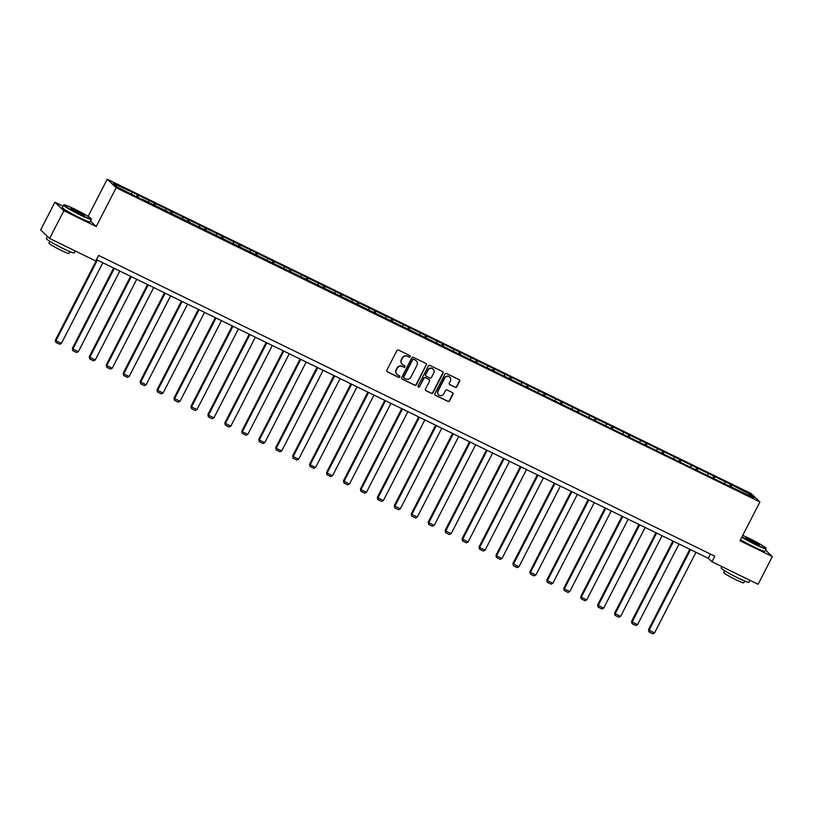 <?xml version="1.0" encoding="UTF-8"?>
<svg xmlns="http://www.w3.org/2000/svg" width="813" height="813" viewBox="0 0 813 813"><rect width="100%" height="100%" fill="white"/><g stroke="black" fill="none" stroke-linecap="round" stroke-linejoin="round"><path stroke-width="1.22" d="M410.199 356.724A0.864 0.823 133.5 0 0 409.843 355.596L398.512 350.068A1.23 1.179 133.5 0 0 396.886 350.637L386.825 370.23A1.23 1.179 133.5 0 0 387.334 371.836L398.655 377.364A0.864 0.823 133.5 0 0 399.64 375.982A0.864 0.823 133.5 0 0 399.447 375.84L397.974 375.128A3.923 3.78 133.5 0 1 396.358 369.976L397.191 368.35A3.923 3.78 133.5 0 1 402.394 366.531L403.858 367.242A0.864 0.823 133.5 0 0 404.844 365.86A0.864 0.823 133.5 0 0 404.64 365.718L403.177 365.007A3.923 3.78 133.5 0 1 401.551 359.854L402.394 358.228A3.923 3.78 133.5 0 1 407.598 356.409L409.061 357.12A0.864 0.823 133.5 0 0 410.199 356.724M402.14 364.254A3.923 3.78 133.5 0 1 401.317 359.631L402.15 357.994A3.923 3.78 133.5 0 1 407.354 356.175L408.817 356.897A0.864 0.823 133.5 0 0 409.915 355.637M386.927 371.511A1.23 1.179 133.5 0 0 387.09 371.602L398.421 377.13A0.864 0.823 133.5 0 0 399.508 375.88M396.947 374.376A3.923 3.78 133.5 0 1 396.114 369.752L396.947 368.116A3.923 3.78 133.5 0 1 402.15 366.297L403.614 367.019A0.864 0.823 133.5 0 0 404.711 365.759M455.189 387.334A1.23 1.179 133.5 0 0 456.815 386.764L459.64 381.267A1.23 1.179 133.5 0 0 459.132 379.661L446.55 373.513A1.23 1.179 133.5 0 0 444.924 374.082L434.864 393.675A1.23 1.179 133.5 0 0 435.362 395.281L447.953 401.429A1.23 1.179 133.5 0 0 449.569 400.86L452.983 394.224A1.23 1.179 133.5 0 0 452.475 392.608L447.089 389.986A1.23 1.179 133.5 0 0 445.473 390.545L443.776 393.838A3.282 3.161 133.5 0 1 438.664 394.833A3.282 3.161 133.5 0 1 438.075 391.053L444.701 378.157A3.282 3.161 133.5 0 1 449.813 377.171A3.282 3.161 133.5 0 1 450.402 380.941L449.304 383.096A1.23 1.179 133.5 0 0 449.802 384.701L454.945 387.1A1.23 1.179 133.5 0 0 456.571 386.531L459.396 381.033A1.23 1.179 133.5 0 0 459.294 379.752M739.982 540.767L772.35 556.57L758.102 584.283L711.934 561.753L714.79 556.204L98.637 255.434L95.782 260.983L49.613 238.443L63.861 210.719L96.229 226.522L116.178 187.722L759.921 501.956L739.982 540.767M426.479 365.078A1.23 1.179 133.5 0 0 425.971 363.472L413.39 357.334A1.23 1.179 133.5 0 0 411.764 357.893L401.693 377.486A1.23 1.179 133.5 0 0 402.201 379.092L414.782 385.24A1.23 1.179 133.5 0 0 416.408 384.671L426.236 364.854A1.23 1.179 133.5 0 0 426.134 363.563M429.975 365.423L442.557 371.561A1.23 1.179 133.5 0 1 443.065 373.177L432.994 392.76A1.23 1.179 133.5 0 1 431.368 393.329L425.982 390.707A1.23 1.179 133.5 0 1 425.473 389.092L429.559 381.145A1.23 1.179 133.5 0 0 429.051 379.539L425.484 377.801A1.23 1.179 133.5 0 0 423.858 378.36L419.599 386.632A0.864 0.823 133.5 0 1 418.268 386.897A0.864 0.823 133.5 0 1 418.106 385.911L428.349 365.992A1.23 1.179 133.5 0 1 429.975 365.423M116.178 187.722L107.214 179.206L750.958 493.45L759.921 501.956M729.627 486.357L730.663 484.355L131.025 191.634L113.434 183.464L117.123 186.96L141.848 199.439M730.663 484.355L750.013 494.202L753.692 497.698L712.645 478.074L695.704 469.802L696.771 467.81M142.102 199.155L695.704 469.802M724.657 483.522L725.023 482.007M714.139 478.796L714.597 476.916M707.706 475.249L708.082 473.735M697.188 470.524L697.656 468.644M690.765 466.977L691.131 465.463M680.247 462.251L680.705 460.371M673.814 458.705L674.19 457.191M663.296 453.979L663.764 452.099M656.874 450.432L657.239 448.918M646.355 445.707L646.813 443.827M639.922 442.16L640.298 440.646M629.404 437.435L629.872 435.555M622.982 433.888L623.347 432.374M612.463 429.162L612.921 427.282M606.031 425.616L606.407 424.101M595.512 420.89L595.97 419.01M589.09 417.343L589.455 415.829M578.571 412.618L579.029 410.738M572.139 409.071L572.515 407.557M561.62 404.346L562.078 402.465M555.188 400.799L555.564 399.285M544.68 396.073L545.137 394.193M538.247 392.527L538.613 391.012M527.728 387.801L528.186 385.921M521.296 384.254L521.672 382.74M510.777 379.529L511.245 377.649M504.355 375.982L504.721 374.468M493.837 371.256L494.294 369.376M487.404 367.71L487.78 366.196M476.885 362.984L477.353 361.104M470.463 359.437L470.829 357.923M459.945 354.712L460.402 352.832M453.512 351.165L453.888 349.651M442.994 346.44L443.461 344.56M436.571 342.893L436.937 341.379M426.053 338.167L426.51 336.287M419.62 334.621L419.996 333.106M409.102 329.895L409.569 328.015M402.679 326.348L403.045 324.834M392.161 321.623L392.618 319.743M385.728 318.076L386.104 316.562M375.21 313.351L375.667 311.47M368.787 309.804L369.153 308.29M358.269 305.078L358.726 303.198M351.836 301.532L352.212 300.017M341.318 296.806L341.775 294.926M334.885 293.259L335.261 291.745M324.377 288.534L324.834 286.654M317.944 284.987L318.31 283.473M307.426 280.261L307.883 278.381M300.993 276.715L301.369 275.201M290.475 271.989L290.942 270.109M284.052 268.442L284.418 266.928M273.534 263.717L273.991 261.837M267.101 260.17L267.477 258.656M256.583 255.445L257.05 253.565M250.16 251.898L250.526 250.384M239.642 247.172L240.099 245.292M233.209 243.626L233.585 242.111M222.691 238.9L223.158 237.02M216.268 235.353L216.634 233.839M205.75 230.628L206.207 228.748M199.317 227.081L199.693 225.567M188.799 222.356L189.266 220.475M182.376 218.809L182.742 217.295M171.858 214.083L172.315 212.203M165.425 210.537L165.801 209.022M154.907 205.811L155.364 203.931M148.484 202.264L148.85 200.75M137.966 197.539L138.423 195.659M131.533 193.992L131.909 192.478M63.018 206.177L54.898 202.213L63.861 210.719M54.898 202.213L40.65 229.927L49.613 238.443M772.35 556.57L765.521 550.086M88.099 216.4L107.214 179.206M96.473 259.642L708.306 558.297L711.934 561.753M748.407 495.117L750.013 494.202M731.08 487.068L731.548 485.188M710.46 554.1L708.306 558.297M136.503 196.827L137.539 194.825M153.454 205.1L154.48 203.098M170.395 213.372L171.431 211.37M187.346 221.644L188.372 219.642M204.287 229.916L205.323 227.914M221.238 238.189L222.274 236.187M238.179 246.461L239.215 244.459M255.13 254.733L256.166 252.731M272.07 263.006L273.107 261.003M289.022 271.278L290.058 269.276M305.973 279.55L306.999 277.548M322.913 287.822L323.95 285.82M339.864 296.095L340.891 294.093M356.805 304.367L357.842 302.365M373.756 312.639L374.783 310.637M390.697 320.911L391.734 318.909M407.648 329.184L408.685 327.182M424.589 337.456L425.626 335.454M441.54 345.728L442.577 343.726M458.481 354.001L459.518 351.999M475.432 362.273L476.469 360.271M492.383 370.545L493.41 368.543M509.324 378.817L510.361 376.815M526.275 387.09L527.302 385.088M543.216 395.362L544.253 393.36M560.167 403.634L561.194 401.632M577.108 411.906L578.145 409.904M594.059 420.179L595.086 418.177M611 428.451L612.037 426.449M627.951 436.723L628.988 434.721M644.892 444.996L645.929 442.994M661.843 453.268L662.88 451.266M678.784 461.54L679.82 459.538M712.686 478.085L713.712 476.083M96.229 226.522L90.497 221.085M401.805 378.777A1.23 1.179 133.5 0 0 401.957 378.868L414.549 385.006A1.23 1.179 133.5 0 0 416.175 384.437L426.236 364.854M413.776 359.427A0.864 0.823 133.5 0 0 412.638 359.824L403.807 377.019A0.864 0.823 133.5 0 0 404.163 378.147L405.707 378.899A3.923 3.78 133.5 0 0 410.911 377.08L416.947 365.332A3.923 3.78 133.5 0 0 415.331 360.179L413.543 359.194A0.864 0.823 133.5 0 0 412.404 359.59L412.638 359.824M403.848 377.882A0.864 0.823 133.5 0 1 403.563 376.785L412.404 359.59M416.114 360.698A3.923 3.78 133.5 0 0 415.087 359.946L415.331 360.179M413.543 359.194L415.087 359.946M425.585 390.382A1.23 1.179 133.5 0 0 425.738 390.474L431.124 393.106A1.23 1.179 133.5 0 0 432.75 392.537L442.821 372.943A1.23 1.179 133.5 0 0 442.709 371.653M429.203 379.63A1.23 1.179 133.5 0 0 428.807 379.315L425.24 377.567A1.23 1.179 133.5 0 0 423.614 378.136L419.599 386.632M418.156 386.764A0.864 0.823 133.5 0 0 419.366 386.409M433.796 372.903A3.282 3.161 133.5 0 0 433.207 369.132A3.282 3.161 133.5 0 0 428.095 370.118L425.758 374.661A1.23 1.179 133.5 0 0 426.266 376.277L429.833 378.015A1.23 1.179 133.5 0 0 431.459 377.445L433.796 372.903M433.075 369.021A3.282 3.161 133.5 0 0 427.851 369.895L428.095 370.118M425.86 375.952A1.23 1.179 133.5 0 1 425.514 374.437L427.851 369.895M449.406 384.376A1.23 1.179 133.5 0 0 449.569 384.478L454.945 387.1M449.691 377.059A3.282 3.161 133.5 0 0 444.457 377.933L444.701 378.157M438.542 394.712A3.282 3.161 133.5 0 1 437.831 390.829L444.457 377.933M434.965 394.966A1.23 1.179 133.5 0 0 435.128 395.057L447.709 401.195A1.23 1.179 133.5 0 0 449.335 400.626L452.739 393.99A1.23 1.179 133.5 0 0 452.638 392.699M96.696 259.743L55.365 340.169L55.975 340.738L97.418 260.099M102.845 262.751L61.402 343.391L59.664 344.265L55.863 342.405L55.365 340.169M55.863 342.405L55.975 340.738L61.402 343.391M74.684 209.104A15.254 1.189 27.2 0 0 64.156 204.876A15.254 1.189 27.2 0 0 80.599 214.723A15.254 1.189 27.2 0 0 91.208 218.788A15.254 1.189 27.2 0 0 74.684 209.104M91.208 218.788L91.371 219.286A15.63 1.209 -152.8 0 1 91.371 219.388A15.63 1.209 -152.8 0 1 80.497 215.12A15.63 1.209 -152.8 0 1 63.566 205.1A15.63 1.209 -152.8 0 1 63.658 205.039L64.156 204.876M76.158 210.506A7.632 0.589 -152.8 0 1 84.379 215.435A7.632 0.589 -152.8 0 1 79.115 213.321A7.632 0.589 -152.8 0 1 70.853 208.484A7.632 0.589 -152.8 0 1 76.158 210.506M83.78 215.333A7.256 0.559 27.2 0 0 76.066 210.913A7.256 0.559 27.2 0 0 71.29 208.911M75.172 250.912L74.166 252.873A15.63 1.209 -152.8 0 1 63.292 248.605A15.63 1.209 -152.8 0 1 46.361 238.585L47.479 236.41M67.093 246.979A15.63 1.209 -152.8 0 1 64.715 245.831A15.63 1.209 -152.8 0 1 62.235 244.601M69.888 251.624L68.963 253.422A11.25 0.874 -152.8 0 1 61.127 250.353A11.25 0.874 -152.8 0 1 48.943 243.138L49.867 241.339M91.371 219.388L90.121 221.827A15.63 1.209 -152.8 0 1 79.247 217.559A15.63 1.209 -152.8 0 1 62.316 207.539L63.566 205.1M741.995 536.834A15.254 1.189 27.2 0 0 755.409 544.131A15.254 1.189 27.2 0 0 766.019 548.186A15.254 1.189 27.2 0 0 749.495 538.511A15.254 1.189 27.2 0 0 742.726 535.432M766.019 548.186L766.181 548.694A15.63 1.209 -152.8 0 1 766.181 548.795A15.63 1.209 -152.8 0 1 755.307 544.527A15.63 1.209 -152.8 0 1 741.812 537.21M750.978 539.913A7.632 0.589 -152.8 0 1 759.2 544.842A7.632 0.589 -152.8 0 1 753.936 542.728A7.632 0.589 -152.8 0 1 745.673 537.891A7.632 0.589 -152.8 0 1 750.978 539.913M758.59 544.73A7.256 0.559 27.2 0 0 750.877 540.32A7.256 0.559 27.2 0 0 746.11 538.318M749.982 580.319L748.976 582.281A15.63 1.209 -152.8 0 1 738.102 578.013A15.63 1.209 -152.8 0 1 721.172 567.992L721.883 566.61M741.913 576.387A15.63 1.209 -152.8 0 1 739.525 575.238A15.63 1.209 -152.8 0 1 737.045 574.008M744.698 581.031L743.773 582.83A11.25 0.874 -152.8 0 1 735.948 579.76A11.25 0.874 -152.8 0 1 723.753 572.545L724.678 570.746M766.181 548.795L764.931 551.234A15.63 1.209 -152.8 0 1 754.058 546.966A15.63 1.209 -152.8 0 1 740.552 539.649M113.647 268.016L72.316 348.442L72.916 349.011L114.359 268.371M119.796 271.024L78.353 351.663L76.615 352.537L72.814 350.677L72.316 348.442M72.814 350.677L72.916 349.011L78.353 351.663M130.588 276.288L89.257 356.714L89.867 357.283L131.31 276.644M136.736 279.296L95.294 359.935L93.556 360.809L89.755 358.95L89.257 356.714M89.755 358.95L89.867 357.283L95.294 359.935M147.539 284.56L106.208 364.986L106.808 365.555L148.261 284.916M153.687 287.568L112.245 368.208L110.507 369.082L106.706 367.222L106.208 364.986M106.706 367.222L106.808 365.555L112.245 368.208M164.48 292.832L123.149 373.258L123.759 373.828L165.202 293.188M170.639 295.841L129.186 376.48L127.448 377.354L123.647 375.494L123.149 373.258M123.647 375.494L123.759 373.828L129.186 376.48M181.431 301.105L140.1 381.531L140.7 382.1L182.153 301.46M187.579 304.113L146.137 384.752L144.399 385.626L140.598 383.766L140.1 381.531M140.598 383.766L140.7 382.1L146.137 384.752M198.372 309.377L157.041 389.803L157.651 390.372L199.094 309.733M204.53 312.385L163.078 393.025L161.34 393.899L157.539 392.039L157.041 389.803M157.539 392.039L157.651 390.372L163.078 393.025M215.323 317.649L173.992 398.075L174.602 398.644L216.045 318.005M221.471 320.657L180.029 401.297L178.291 402.171L174.49 400.311L173.992 398.075M174.49 400.311L174.602 398.644L180.029 401.297M232.264 325.922L190.933 406.348L191.543 406.917L232.985 326.277M238.422 328.93L196.98 409.569L195.242 410.443L191.431 408.583L190.933 406.348M191.431 408.583L191.543 406.917L196.98 409.569M249.215 334.194L207.884 414.62L208.494 415.189L249.937 334.55M255.363 337.202L213.921 417.841L212.183 418.715L208.382 416.856L207.884 414.62M208.382 416.856L208.494 415.189L213.921 417.841M266.156 342.466L224.835 422.892L225.435 423.461L266.877 342.822M272.314 345.474L230.872 426.114L229.134 426.988L225.333 425.128L224.835 422.892M225.333 425.128L225.435 423.461L230.872 426.114M283.107 350.738L241.776 431.164L242.386 431.733L283.828 351.094M289.255 353.746L247.813 434.386L246.075 435.26L242.274 433.4L241.776 431.164M242.274 433.4L242.386 431.733L247.813 434.386M300.048 359.011L258.727 439.437L259.327 440.006L300.769 359.366M306.206 362.019L264.764 442.658L263.026 443.532L259.225 441.672L258.727 439.437M259.225 441.672L259.327 440.006L264.764 442.658M316.999 367.283L275.668 447.709L276.278 448.278L317.72 367.639M323.147 370.291L281.704 450.93L279.967 451.804L276.166 449.945L275.668 447.709M276.166 449.945L276.278 448.278L281.704 450.93M333.95 375.555L292.619 455.981L293.219 456.55L334.661 375.911M340.098 378.563L298.656 459.203L296.918 460.077L293.117 458.217L292.619 455.981M293.117 458.217L293.219 456.55L298.656 459.203M350.891 383.827L309.56 464.253L310.17 464.823L351.612 384.183M357.039 386.836L315.596 467.475L313.859 468.349L310.058 466.489L309.56 464.253M310.058 466.489L310.17 464.823L315.596 467.475M367.842 392.1L326.511 472.526L327.111 473.095L368.563 392.455M373.99 395.108L332.547 475.747L330.81 476.621L327.009 474.762L326.511 472.526M327.009 474.762L327.111 473.095L332.547 475.747M384.783 400.372L343.452 480.798L344.062 481.367L385.504 400.728M390.941 403.38L349.488 484.02L347.751 484.894L343.95 483.034L343.452 480.798M343.95 483.034L344.062 481.367L349.488 484.02M401.734 408.644L360.403 489.07L361.002 489.639L402.455 409M407.882 411.652L366.439 492.292L364.702 493.166L360.901 491.306L360.403 489.07M360.901 491.306L361.002 489.639L366.439 492.292M418.675 416.917L377.344 497.343L377.954 497.912L419.396 417.272M424.833 419.925L383.38 500.564L381.653 501.438L377.842 499.578L377.344 497.343M377.842 499.578L377.954 497.912L383.38 500.564M435.626 425.189L394.295 505.615L394.905 506.184L436.347 425.545M441.774 428.197L400.331 508.836L398.594 509.71L394.793 507.851L394.295 505.615M394.793 507.851L394.905 506.184L400.331 508.836M452.567 433.461L411.236 513.887L411.845 514.456L453.288 433.817M458.725 436.469L417.282 517.109L415.545 517.983L411.734 516.123L411.236 513.887M411.734 516.123L411.845 514.456L417.282 517.109M469.518 441.733L428.187 522.159L428.797 522.729L470.239 442.089M475.666 444.741L434.223 525.381L432.486 526.255L428.685 524.395L428.187 522.159M428.685 524.395L428.797 522.729L434.223 525.381M486.459 450.006L445.138 530.432L445.737 531.001L487.18 450.361M492.617 453.014L451.174 533.653L449.437 534.527L445.636 532.667L445.138 530.432M445.636 532.667L445.737 531.001L451.174 533.653M503.41 458.278L462.079 538.704L462.688 539.273L504.131 458.634M509.558 461.286L468.115 541.925L466.377 542.799L462.577 540.94L462.079 538.704M462.577 540.94L462.688 539.273L468.115 541.925M520.361 466.55L479.03 546.976L479.629 547.545L521.072 466.906M526.509 469.558L485.066 550.198L483.329 551.072L479.528 549.212L479.03 546.976M479.528 549.212L479.629 547.545L485.066 550.198M537.302 474.822L495.971 555.249L496.58 555.818L538.023 475.178M543.45 477.831L502.007 558.47L500.269 559.344L496.469 557.484L495.971 555.249M496.469 557.484L496.58 555.818L502.007 558.47M554.253 483.095L512.922 563.521L513.521 564.09L554.974 483.45M560.401 486.103L518.958 566.742L517.22 567.616L513.42 565.757L512.922 563.521M513.42 565.757L513.521 564.09L518.958 566.742M571.193 491.367L529.863 571.793L530.472 572.362L571.915 491.723M577.352 494.375L535.899 575.015L534.161 575.889L530.361 574.029L529.863 571.793M530.361 574.029L530.472 572.362L535.899 575.015M588.145 499.639L546.814 580.065L547.413 580.634L588.866 499.995M594.293 502.647L552.85 583.287L551.112 584.161L547.312 582.301L546.814 580.065M547.312 582.301L547.413 580.634L552.85 583.287M605.085 507.912L563.755 588.338L564.364 588.907L605.807 508.267M611.244 510.92L569.791 591.559L568.053 592.433L564.252 590.573L563.755 588.338M564.252 590.573L564.364 588.907L569.791 591.559M622.036 516.184L580.706 596.61L581.305 597.179L622.758 516.54M628.185 519.192L586.742 599.831L585.004 600.705L581.204 598.846L580.706 596.61M581.204 598.846L581.305 597.179L586.742 599.831M638.977 524.456L597.646 604.882L598.256 605.451L639.699 524.812M645.136 527.464L603.683 608.104L601.955 608.978L598.144 607.118L597.646 604.882M598.144 607.118L598.256 605.451L603.683 608.104M655.928 532.728L614.598 613.154L615.207 613.724L656.65 533.084M662.077 535.737L620.634 616.376L618.896 617.25L615.095 615.39L614.598 613.154M615.095 615.39L615.207 613.724L620.634 616.376M672.869 541.001L631.538 621.427L632.148 621.996L673.591 541.356M679.028 544.009L637.585 624.648L635.847 625.522L632.036 623.662L631.538 621.427M632.036 623.662L632.148 621.996L637.585 624.648M689.82 549.273L648.489 629.699L649.099 630.268L690.542 549.629M695.969 552.281L654.526 632.921L652.788 633.794L648.987 631.935L648.489 629.699M648.987 631.935L649.099 630.268L654.526 632.921"/></g></svg>
